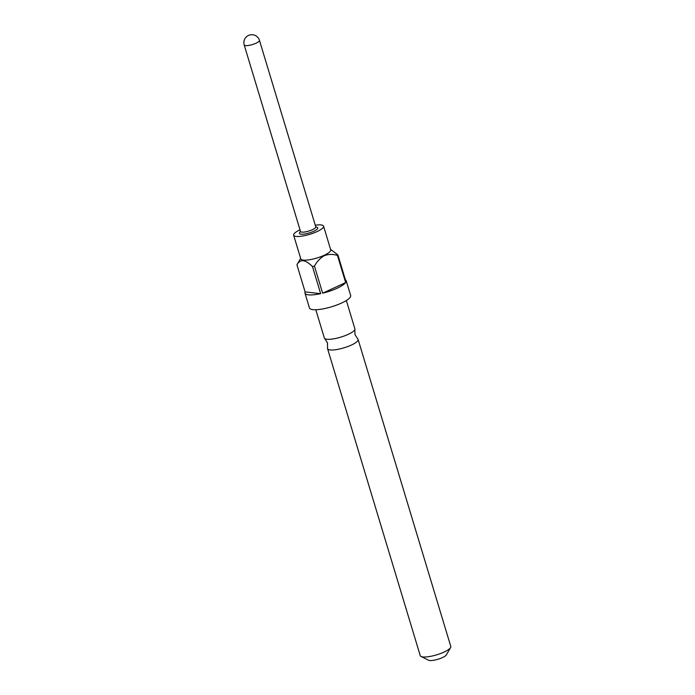 <?xml version="1.0" encoding="UTF-8"?>
<svg xmlns="http://www.w3.org/2000/svg" width="695" height="695" viewBox="0 0 695 695"><rect width="100%" height="100%" fill="white"/><g stroke="black" fill="none" stroke-linecap="round" stroke-linejoin="round"><path stroke-width="1.04" d="M354.876 329.413L354.971 334.59L357.76 338.952A15.95 3.909 163.2 0 1 358.107 339.464A15.95 3.909 163.2 0 1 351.401 345.041A15.95 3.909 163.2 0 1 327.562 348.682A15.95 3.909 163.2 0 1 327.571 348.065L327.484 342.887L324.695 338.526A15.95 3.909 -16.8 0 0 348.178 334.365A15.95 3.909 -16.8 0 0 354.876 329.413A15.95 3.909 -16.8 0 0 354.884 328.787L346.345 300.518M244.206 44.984L300.518 231.496A7.975 1.955 -16.8 0 0 301.804 232.121A7.975 1.955 -16.8 0 0 310.656 230.41A7.975 1.955 -16.8 0 0 315.782 226.891L259.47 40.371A7.975 7.975 0 0 0 252.728 34.75A7.975 7.975 0 0 0 244.206 44.984A7.975 1.955 -16.8 0 0 245.491 45.609A7.975 1.955 -16.8 0 0 256.116 43.16A7.975 1.955 -16.8 0 0 259.47 40.371M300.44 231.261L299.562 232.782A9.574 2.346 -16.8 0 0 300.978 234.189A9.574 2.346 -16.8 0 0 312.689 231.713A9.574 2.346 -16.8 0 0 317.294 227.43L315.712 226.648M315.278 225.215A15.629 3.831 163.2 0 1 323.566 226.153A15.629 3.831 163.2 0 1 316.99 231.617A15.629 3.831 163.2 0 1 293.637 235.197A15.629 3.831 163.2 0 1 300.014 229.828M323.566 226.153L330.716 249.844A15.629 3.831 163.2 0 1 324.139 255.3A15.629 3.831 163.2 0 1 300.787 258.879L293.637 235.197M330.568 249.366L337.866 254.848A21.536 5.282 163.2 0 1 337.475 255.482C333.122 254.022 328.761 254.066 324.4 255.621C320.265 258.01 316.946 261.502 314.453 266.115A21.536 5.282 163.2 0 1 312.472 266.567C305.287 259.391 300.11 258.809 296.947 264.83A21.536 5.282 163.2 0 1 297.078 264.578L300.64 258.41M337.866 254.848L346.041 281.935A21.536 5.282 -16.8 0 0 346.197 280.702L350.662 295.505A21.536 5.282 163.2 0 1 341.61 303.029A21.536 5.282 163.2 0 1 309.44 307.954L304.966 293.151A21.536 5.282 -16.8 0 0 320.656 293.664L312.472 266.567M314.453 266.115L322.636 293.203A21.536 5.282 -16.8 0 0 337.144 288.225A21.536 5.282 -16.8 0 0 345.658 282.57L337.475 255.482M296.947 264.83L305.122 291.917A21.536 5.282 -16.8 0 0 304.966 293.151M315.808 309.735L324.348 338.013A15.95 3.909 -16.8 0 0 324.695 338.526M450.586 647.575L446.346 654.899A9.574 2.346 163.2 0 1 442.454 657.583A9.574 2.346 163.2 0 1 428.624 660.25L421.04 656.488A15.95 3.909 -16.8 0 0 444.088 652.049A15.95 3.909 -16.8 0 0 450.586 647.575A15.95 3.909 -16.8 0 0 450.794 646.472L358.107 339.464M327.562 348.682L420.258 655.698A15.95 3.909 -16.8 0 0 421.04 656.488M346.197 280.702A21.536 5.282 -16.8 0 0 345.38 279.764M320.656 293.664L305.122 291.917M345.658 282.57L322.636 293.203"/></g></svg>
